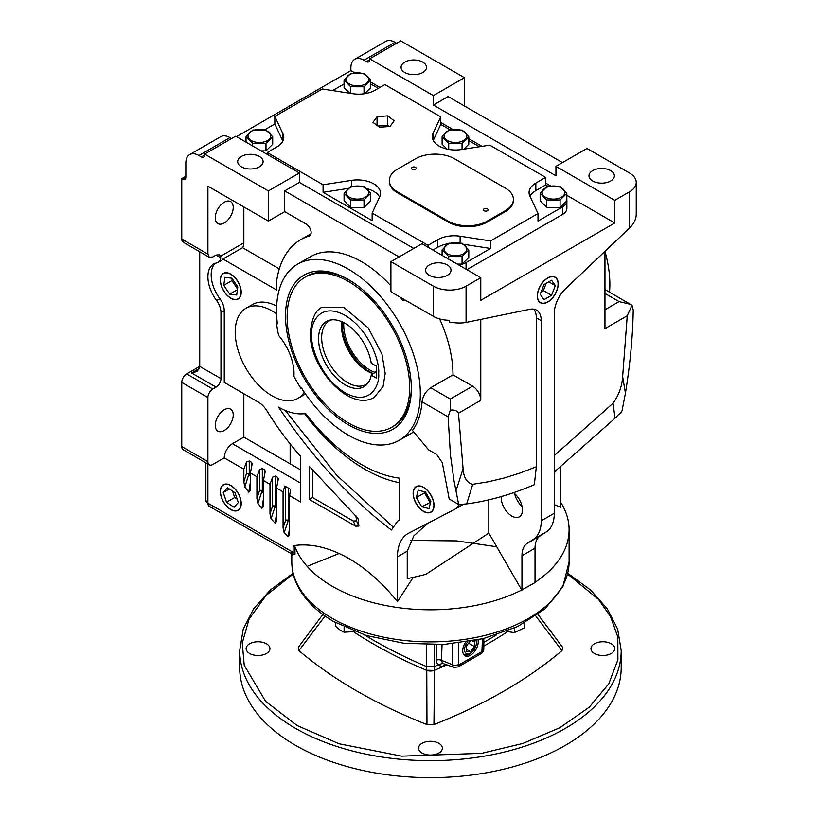 <?xml version="1.0" encoding="UTF-8"?>
<svg xmlns="http://www.w3.org/2000/svg" width="818" height="818" viewBox="0 0 818 818"><rect width="100%" height="100%" fill="white"/><g stroke="black" fill="none" stroke-linecap="round" stroke-linejoin="round"><path stroke-width="1.23" d="M385.186 373.437L381.955 354.143L368.264 327.926L343.979 307.507L322.425 307.19C315.83 309.511 311.791 318.079 310.308 332.875C309.143 367.732 349.879 412.64 374.419 397.241L383.09 386.382L385.186 373.437M611.281 643.776A11.902 6.871 0 0 0 598.316 642.283A11.902 6.871 0 0 0 590.964 648.633A11.902 6.871 0 0 0 594.451 653.49A11.902 6.871 0 0 0 607.426 654.973A11.902 6.871 0 0 0 614.768 648.633A11.902 6.871 0 0 0 611.281 643.776M266.453 643.776A11.902 6.871 0 0 0 253.488 642.283A11.902 6.871 0 0 0 246.136 648.633A11.902 6.871 0 0 0 249.623 653.49A11.902 6.871 0 0 0 262.588 654.973A11.902 6.871 0 0 0 269.94 648.633A11.902 6.871 0 0 0 266.453 643.776M438.867 743.317A11.902 6.871 0 0 0 425.902 741.824A11.902 6.871 0 0 0 418.55 748.173A11.902 6.871 0 0 0 422.037 753.03A11.902 6.871 0 0 0 435.002 754.523A11.902 6.871 0 0 0 442.354 748.173A11.902 6.871 0 0 0 438.867 743.317M621.21 650.514A190.758 110.133 0 0 1 503.448 752.263A190.758 110.133 0 0 1 295.564 728.388A190.758 110.133 0 0 1 239.694 650.514L239.694 667.498A190.758 110.133 0 0 0 295.564 745.372A190.758 110.133 0 0 0 503.448 769.247A190.758 110.133 0 0 0 621.21 667.498L621.21 650.514L617.682 629.175L607.263 608.715L590.422 589.88L567.794 573.316M322.885 614.482L298.325 647.242L298.928 650.637C333.58 679.911 376.27 704.554 426.965 724.564L426.781 670.412A6.933 3.998 0 0 0 434.123 670.402L426.352 670.239A462.16 266.832 180 0 1 373.264 643.909A462.16 266.832 180 0 1 353.591 631.823M446.536 664.973L442.967 666.578L437.63 665.146A462.16 266.832 0 0 1 434.562 666.465L426.352 666.465A462.16 266.832 180 0 1 373.264 640.136A462.16 266.832 180 0 1 364.562 634.972M478.029 639.85A10.961 6.329 -60 0 1 470.483 655.218A10.961 6.329 -60 0 1 464.89 655.699A10.961 6.329 -60 0 1 465.595 642.14M464.205 655.146A10.9 6.288 120 0 0 468.98 654.298A10.9 6.288 120 0 0 471.148 652.692M476.383 643.633A10.9 6.288 120 0 0 476.659 640.136M560.841 502.549A138.651 80.052 180 0 1 569.103 529.767A138.651 80.052 180 0 1 535.023 582.324M521.956 590.136L521.956 555.739A27.73 16.012 60 0 1 527.303 543.285L540.381 535.739A27.73 16.012 60 0 0 535.023 548.193L535.023 582.59L521.741 590.013A138.651 80.052 180 0 1 332.415 586.363A138.651 80.052 180 0 1 294.971 546.782L294.971 554.328L292.251 554.911M475.871 640.3A8.384 4.847 -60 0 1 476.403 642.447A8.384 4.847 -60 0 1 476.413 642.846A8.384 4.847 -60 0 1 470.135 653.306A8.384 4.847 -60 0 1 464.552 649.696A8.384 4.847 -60 0 1 467.722 641.803M476.281 640.218A10.389 5.992 -60 0 1 476.311 640.668L476.403 642.447M335.595 622.61L335.595 626.281L340.544 630.392L344.102 632.212L354.848 631.557M506.291 631.476L514.379 632.59L524.655 627.682L524.655 622.968M609.522 292.179A101.677 58.702 -120 0 0 604.962 251.341L604.962 328.631L627.253 315.758L622.651 376.607C622.048 386.27 618.837 395.166 613.009 403.305L554.307 455.585M604.962 289.562L632.007 305.267L633.234 309.981C632.754 336.771 630.146 364.491 625.433 393.161L622.017 410.943A32.352 18.681 60 0 1 618.091 414.982M522.058 506.444A15.021 8.671 60 0 1 514.665 493.632M513.53 492.692A15.021 8.671 60 0 1 521.935 505.882A15.021 8.671 60 0 1 519.338 516.823A15.021 8.671 60 0 1 511.823 516.076A15.021 8.671 60 0 1 501.25 496.577M404.971 299.961L402.763 300.513A101.677 58.702 -120 0 0 400.411 297.323M390.912 285.891A101.677 58.702 -120 0 0 361.495 261.648A101.677 58.702 -120 0 0 310.656 256.617L297.588 264.163A101.677 58.702 60 0 1 348.427 269.194A101.677 58.702 60 0 1 414.849 358.795A101.677 58.702 60 0 1 399.266 440.268A101.677 58.702 60 0 1 348.427 435.237A101.677 58.702 60 0 1 301.198 387.538A51.994 30.021 60 0 1 300.973 388.438L301.556 388.1M399.266 440.268L412.333 432.722A101.677 58.702 -120 0 0 413.683 431.904M422.047 401.802L448.121 416.853L450.442 455.064L454.113 481.373L458.683 504.471L449.205 499L442.272 462.61L436.679 454.522L428.601 449.859L412.446 430.401C417.875 423.295 421.076 413.765 422.047 401.802C422.865 396.004 425.749 391.311 430.708 387.732L452.998 374.859A101.677 58.702 -120 0 0 439.634 318.938M304.265 392.231A51.994 30.021 60 0 1 297.956 398.356A51.994 30.021 60 0 1 271.954 395.779A51.994 30.021 60 0 1 237.987 349.961A51.994 30.021 60 0 1 245.962 308.304A51.994 30.021 60 0 1 271.954 310.871A51.994 30.021 60 0 1 276.586 313.887M297.956 398.356L304.49 394.583A51.994 30.021 -120 0 0 305.462 393.979M276.648 306.085A51.994 30.021 -120 0 0 252.496 304.521L245.962 308.304M230.778 274.122A14.775 8.528 -120 0 0 223.549 273.294A14.775 8.528 -120 0 0 221.085 285.083A14.775 8.528 -120 0 0 230.778 298.243A14.775 8.528 -120 0 0 238.324 298.877A14.775 8.528 -120 0 0 240.39 286.995A14.775 8.528 -120 0 0 230.778 274.122M230.778 485.442A14.775 8.528 -120 0 0 223.549 484.614A14.775 8.528 -120 0 0 221.085 496.403A14.775 8.528 -120 0 0 230.778 509.563A14.775 8.528 -120 0 0 238.324 510.197A14.775 8.528 -120 0 0 240.39 498.315A14.775 8.528 -120 0 0 230.778 485.442M423.591 487.324A14.775 8.528 -120 0 0 416.362 486.505A14.775 8.528 -120 0 0 413.898 498.285A14.775 8.528 -120 0 0 423.591 511.444A14.775 8.528 -120 0 0 431.127 512.088A14.775 8.528 -120 0 0 433.203 500.197A14.775 8.528 -120 0 0 423.591 487.324M404.798 72.505A12.71 7.342 180 0 1 401.076 67.311A12.71 7.342 180 0 1 408.918 60.532A12.71 7.342 180 0 1 422.773 62.127A12.71 7.342 180 0 1 426.495 67.311A12.71 7.342 180 0 1 418.652 74.09A12.71 7.342 180 0 1 404.798 72.505M547.774 302.016A14.775 8.528 120 0 0 557.467 288.856A14.775 8.528 120 0 0 555.003 277.067A14.775 8.528 120 0 0 547.774 277.895A14.775 8.528 120 0 0 538.162 290.768A14.775 8.528 120 0 0 540.228 302.65A14.775 8.528 120 0 0 547.774 302.016M241.402 166.841A12.71 7.342 180 0 1 237.68 161.647A12.71 7.342 180 0 1 245.523 154.868A12.71 7.342 180 0 1 259.378 156.463A12.71 7.342 180 0 1 263.099 161.647A12.71 7.342 180 0 1 255.247 168.436A12.71 7.342 180 0 1 241.402 166.841M224.244 409.767A12.71 7.342 -60 0 1 230.594 409.133A12.71 7.342 -60 0 1 232.547 419.317A12.71 7.342 -60 0 1 224.244 430.513A12.71 7.342 -60 0 1 217.885 431.147A12.71 7.342 -60 0 1 215.942 420.963A12.71 7.342 -60 0 1 224.244 409.767M592.713 180.993A12.71 7.342 180 0 1 588.98 175.798A12.71 7.342 180 0 1 596.833 169.019A12.71 7.342 180 0 1 610.678 170.614A12.71 7.342 180 0 1 614.4 175.798A12.71 7.342 180 0 1 606.557 182.578A12.71 7.342 180 0 1 592.713 180.993M429.307 275.329A12.71 7.342 180 0 1 425.585 270.144A12.71 7.342 180 0 1 433.428 263.365A12.71 7.342 180 0 1 447.282 264.95A12.71 7.342 180 0 1 451.004 270.144A12.71 7.342 180 0 1 443.162 276.924A12.71 7.342 180 0 1 429.307 275.329M348.427 424.859A88.968 51.36 60 0 1 285.513 315.891A88.968 51.36 60 0 1 348.427 279.572L348.427 279.572A88.968 51.36 60 0 1 411.331 388.54A88.968 51.36 60 0 1 348.427 424.859M349.245 280.053A86.657 50.031 -120 0 0 306.73 276.228L305.104 277.169A86.657 50.031 60 0 1 348.427 281.464A86.657 50.031 60 0 1 405.033 357.824A86.657 50.031 60 0 1 391.75 427.262A86.657 50.031 60 0 1 348.427 422.967A86.657 50.031 60 0 1 291.811 346.607A86.657 50.031 60 0 1 305.104 277.169M224.244 202.22A12.71 7.342 -60 0 1 230.594 201.586A12.71 7.342 -60 0 1 232.547 211.77A12.71 7.342 -60 0 1 224.244 222.977A12.71 7.342 -60 0 1 217.885 223.6A12.71 7.342 -60 0 1 215.942 213.416A12.71 7.342 -60 0 1 224.244 202.22M220.482 280.237A14.56 8.405 60 0 1 223.651 273.488A14.56 8.405 60 0 1 234.817 277.578A14.56 8.405 60 0 1 241.075 292.118A14.56 8.405 60 0 1 238.212 298.693A14.56 8.405 60 0 1 226.944 294.991A14.56 8.405 60 0 1 220.482 280.237M230.778 485.616A14.56 8.405 60 0 1 240.247 498.305A14.56 8.405 60 0 1 238.212 510.013A14.56 8.405 60 0 1 230.778 509.389A14.56 8.405 60 0 1 221.228 496.414A14.56 8.405 60 0 1 223.651 484.808A14.56 8.405 60 0 1 230.778 485.616M423.591 487.497A14.56 8.405 60 0 1 433.059 500.187A14.56 8.405 60 0 1 431.025 511.904A14.56 8.405 60 0 1 423.591 511.27A14.56 8.405 60 0 1 414.041 498.305A14.56 8.405 60 0 1 416.464 486.69A14.56 8.405 60 0 1 423.591 487.497M547.774 301.842A14.56 8.405 -60 0 1 540.34 302.466A14.56 8.405 -60 0 1 538.305 290.758A14.56 8.405 -60 0 1 547.774 278.069A14.56 8.405 -60 0 1 554.901 277.261A14.56 8.405 -60 0 1 557.324 288.866A14.56 8.405 -60 0 1 547.774 301.842M391.75 427.262L393.386 426.321A86.657 50.031 -120 0 0 411.331 387.579M366.679 188.58A23.108 13.344 180 0 1 373.754 191.371A23.108 13.344 180 0 1 379.583 197.036M427.998 247.22L427.998 245.328L372.139 213.079L379.736 196.709A23.108 13.344 0 0 0 380.523 193.252A23.108 13.344 0 0 0 373.754 183.825A23.108 13.344 0 0 0 351.433 180.369L323.079 184.756L267.22 152.506L267.22 154.387M267.404 131.309A11.36 6.554 180 0 1 267.404 140.584A11.36 6.554 180 0 1 251.341 140.584A11.36 6.554 180 0 1 251.341 131.309A11.36 6.554 180 0 1 267.404 131.309M252.639 143.354L246.034 136.657L252.772 130.011L266.106 130.052L272.711 136.749L265.983 143.395L252.639 143.354L252.639 145.972M365.441 197.179A11.36 6.554 180 0 1 349.388 197.179A11.36 6.554 180 0 1 349.388 187.915A11.36 6.554 180 0 1 365.441 187.915A11.36 6.554 180 0 1 365.441 197.179M344.071 193.263L350.81 186.616L364.143 186.657L370.759 193.345L370.759 200.85L364.02 207.496L350.677 207.455L350.677 199.95L344.071 193.263L344.071 200.758L350.677 207.455M370.759 193.345L364.02 200.001L350.677 199.95M463.479 244.51A11.36 6.554 180 0 1 463.479 253.784A11.36 6.554 180 0 1 447.426 253.784A11.36 6.554 180 0 1 447.426 244.51A11.36 6.554 180 0 1 463.479 244.51M448.714 256.555L442.109 249.868L448.847 243.212L462.19 243.253L468.796 249.95L462.058 256.596L448.714 256.555L448.714 259.173M561.526 187.915A11.36 6.554 180 0 1 561.526 197.179A11.36 6.554 180 0 1 545.463 197.179A11.36 6.554 180 0 1 545.463 187.915A11.36 6.554 180 0 1 561.526 187.915M546.761 199.95L540.146 193.263L540.146 200.758L546.761 207.455L560.095 207.496L566.833 200.85L566.833 193.345L560.095 200.001L546.761 199.95L546.761 207.455M540.146 193.263L546.884 186.616L560.228 186.657L566.833 193.345M463.479 140.584A11.36 6.554 180 0 1 447.426 140.584A11.36 6.554 180 0 1 447.426 131.309A11.36 6.554 180 0 1 463.479 131.309A11.36 6.554 180 0 1 463.479 140.584M468.796 136.749L462.058 143.395L448.714 143.354L442.109 136.657L448.847 130.011L462.19 130.052L468.796 136.749L468.796 144.244L463.796 149.173M365.441 74.704A11.36 6.554 180 0 1 365.441 83.978A11.36 6.554 180 0 1 349.388 83.978A11.36 6.554 180 0 1 349.388 74.704A11.36 6.554 180 0 1 365.441 74.704M344.071 80.052L350.81 73.405L364.143 73.446L370.759 80.144L364.02 86.79L350.677 86.749L344.071 80.052L344.071 87.557L349.664 93.211M484.113 210.747A2.311 1.329 180 0 1 483.438 209.807A2.311 1.329 180 0 1 484.869 208.57A2.311 1.329 180 0 1 487.385 208.856A2.311 1.329 180 0 1 488.06 209.807A2.311 1.329 180 0 1 486.638 211.034A2.311 1.329 180 0 1 484.113 210.747M412.221 169.234A2.311 1.329 180 0 1 411.546 168.293A2.311 1.329 180 0 1 412.967 167.066A2.311 1.329 180 0 1 415.493 167.353A2.311 1.329 180 0 1 416.168 168.293A2.311 1.329 180 0 1 414.736 169.531A2.311 1.329 180 0 1 412.221 169.234M371.239 375.155L376.29 378.069L376.29 366.086L371.239 363.172A37.618 21.718 -120 0 0 345.155 323.396A37.618 21.718 -120 0 0 330.257 320.063A37.618 21.718 -120 0 0 319.726 348.417A37.618 21.718 -120 0 0 345.155 384.818A37.618 21.718 -120 0 0 367.19 384.031A37.618 21.718 -120 0 0 371.239 375.155L376.29 371.464M331.709 319.838A36.687 21.176 -120 0 0 329.265 320.922A36.687 21.176 -120 0 0 323.642 350.319A36.687 21.176 -120 0 0 347.609 382.64A36.687 21.176 -120 0 0 365.953 384.46A36.687 21.176 -120 0 0 368.1 382.885M341.842 321.719A36.687 21.176 -120 0 0 367.466 371.178A36.687 21.176 -120 0 0 372.773 373.611M374.859 372.292A36.687 21.176 60 0 1 369.664 369.9A36.687 21.176 60 0 1 343.805 322.65M372.957 373.417A38.937 22.485 60 0 1 369.664 371.74A38.937 22.485 60 0 1 342.2 321.873M426.965 724.564L433.939 724.564C484.645 704.554 527.324 679.911 561.976 650.637L562.58 647.242L538.019 614.482M433.939 724.564L434.562 670.239A462.16 266.832 180 0 0 442.967 666.578L444.471 664.318M561.976 650.637L535.841 616.046M507.405 631.762A462.16 266.832 180 0 1 483.806 646.108M325.063 616.046L298.928 650.637M445.595 665.402A4.622 2.26 64.7 0 1 445.698 664.707M496.342 634.972A462.16 266.832 180 0 1 483.806 642.335M426.352 670.239L426.362 644.778M437.63 665.146L442.518 663.347L454.051 667.376A5.297 3.057 -60 0 1 452.599 664.799L441.464 660.29L442.518 663.347M434.562 670.239L434.542 644.778M437.712 665.085L436.066 660.208A4.622 2.751 -177.9 0 1 441.464 660.29L442.057 644.533M470.135 653.306L468.55 654.114A10.389 5.992 -60 0 1 463.52 654.226M560.841 466.986L560.841 507.324L554.307 504.686M292.006 552.712L292.455 555.289L290.308 553.08L293.1 552.344A6.933 3.998 180 0 1 294.971 554.328M413.223 577.365L397.446 601.659C364.767 560.575 324.695 540.545 293.1 545.739L294.971 546.782M521.741 590.013L488.816 533.121L425.851 574.328A235.236 135.819 0 0 1 407.252 578.633L407.252 551.179L397.446 556.843L397.446 601.659M344.102 632.212L344.102 626.966M514.379 628.091L514.379 632.59M472.354 640.995L474.573 641.189L474.573 646.639L470.483 651.721L466.403 651.353L466.403 645.903L470.013 641.414M480.779 277.691L421.955 243.723L390.912 261.648L433.397 286.177A23.108 13.344 0 0 0 466.076 286.177L480.779 277.691L480.779 300.329L614.768 222.977L614.768 200.328L629.471 191.841A23.108 13.344 0 0 0 636.24 182.404A23.108 13.344 0 0 0 629.471 172.976L586.987 148.447L555.943 166.371L555.943 175.798L433.397 105.052L448.1 96.555L562.477 162.598M540.381 535.739L546.281 531.925A41.595 24.019 -120 0 0 554.307 513.244L554.307 313.141A23.108 13.344 -60 0 1 565.647 288.631L629.471 228.089C633.94 223.743 636.2 219.112 636.24 214.193L636.24 182.404M284.705 211.647L268.365 221.085L207.905 186.177L207.905 254.132L209.336 257.312L212.803 256.964L216.075 255.083L219.541 254.735L220.84 257.834A13.865 8.006 60 0 1 218.099 262.404L221.371 260.513A13.865 8.006 -120 0 0 222.956 259.02L276.719 290.063L276.719 280.625A121.32 70.041 60 0 1 300.84 239.602A121.32 70.041 60 0 1 309.214 235.952A6.933 3.998 -120 0 0 309.695 235.748A6.933 3.998 -120 0 0 310.758 230.185A6.933 3.998 -120 0 0 306.229 224.081L284.705 211.647L284.705 190.901L399.082 256.934M219.889 298.713L216.617 300.605A13.865 8.006 60 0 1 220.972 312.527L220.972 378.632A6.933 3.998 -60 0 1 216.075 387.118L212.803 389.01A6.933 3.998 120 0 0 207.905 397.497L207.905 461.649A6.933 3.998 120 0 0 209.336 464.829A6.933 3.998 120 0 0 212.803 464.481L224.244 457.875L243.846 469.195L243.846 481.904L244.827 486.996A305.247 176.238 -120 0 0 248.815 492.191L250.216 490.739L250.39 472.968L256.924 476.741L256.924 498.561L257.936 503.551A305.247 176.238 -120 0 0 261.924 508.305L263.294 506.894L263.457 504.45L263.457 480.514L269.991 484.287L269.991 513.816L271.044 518.735A305.247 176.238 -120 0 0 275.022 523.101L276.361 521.72L276.535 519.369L276.535 488.06L283.069 491.843L283.069 527.815L284.143 532.692A305.247 176.238 -120 0 0 288.13 536.71L289.439 535.33L289.603 533.07L289.603 495.616L300.666 501.996L300.666 456.413A199.387 115.113 60 0 1 267.046 411.004A18.487 10.675 -120 0 0 258.294 402.057L224.244 382.405L224.244 310.646A13.865 8.006 -120 0 0 219.889 298.713A27.73 16.012 60 0 1 215.379 263.273M458.683 504.471L458.622 505.279A32.352 18.681 60 0 1 454.471 509.45A32.352 18.681 60 0 1 454.041 509.686L408.652 533.203A50.839 29.356 -120 0 0 407.977 533.571A50.839 29.356 -120 0 0 397.446 556.843M278.488 407.098C312.824 458.121 350.472 499.092 391.433 530.003L397.681 521.066L399.225 520.32L399.225 478.131A146.821 84.765 60 0 1 305.656 413.489A70.481 40.695 60 0 1 278.488 407.098M357.803 518.193L309.316 466.393L309.316 499.43L355.625 526.168L358.908 526.066L358.1 518.857M488.816 533.121L488.816 499.839M427.558 523.408L413.857 535.851L407.252 551.179M527.303 543.285L533.213 539.471A41.595 24.019 -120 0 0 541.24 520.79L541.24 320.687A23.108 13.344 120 0 0 536.455 310.104A23.108 13.344 120 0 0 529.9 309.276L466.076 322.435L466.076 286.177M541.24 320.687L536.332 317.854L536.332 466.792L534.328 484.675C511.097 494.614 488.54 501.025 466.649 503.908L459.726 504.45L458.622 505.279M470.483 651.721L466.403 649.359M474.573 646.639L468.591 643.183M433.397 105.052L433.397 95.614L464.44 77.69L464.44 105.992M554.307 472.006L615.075 418.213L622.017 410.943M615.075 418.213L613.009 403.305M277.22 322.609L276.504 323.018A51.994 30.021 60 0 1 277.374 323.856A101.677 58.702 60 0 1 297.588 264.163M390.912 261.648L390.912 291.198A127.097 73.375 60 0 1 391.832 292.374L433.397 316.361A23.108 13.344 0 0 0 449.501 320.278L449.501 322.006C455.728 323.182 461.25 323.325 466.076 322.435M413.785 248.447L299.408 182.404L284.705 190.901M268.365 221.085L268.365 190.901L299.408 172.976L299.408 182.404M279.286 268.907L242.568 247.701L222.956 259.02M242.568 247.701A13.865 8.006 -120 0 0 243.846 242.844L220.707 256.208M218.099 262.404A13.865 8.006 60 0 1 216.617 262.956A27.73 16.012 60 0 0 213.641 264.05A27.73 16.012 60 0 0 216.617 300.605M224.244 457.875A11.554 6.667 -60 0 1 232.414 443.724L243.836 437.129L243.836 393.714M283.069 491.843L284.807 486.025L290.605 489.368L289.603 495.616M243.846 469.195L246.463 462.068L249.245 460.994L249.245 473.837L250.39 475.381M251.525 466.291L251.525 462.303L249.245 460.994M251.525 462.303L252.2 463.694L250.39 472.968M256.924 476.741L259.531 469.614L262.322 468.54L262.322 490.769L263.457 492.17M264.592 473.847L264.592 469.859L262.322 468.54M264.592 469.859L265.277 471.25L263.457 480.514M269.991 484.287L272.599 477.16L275.39 476.086L275.39 506.24L276.535 507.518M277.67 481.393L277.67 477.405L275.39 476.086M277.67 477.405L278.345 478.796L276.535 488.06M288.13 536.71L289.603 528.172M284.143 532.692L288.161 520.933A292.936 169.121 -120 0 0 289.603 522.426M283.069 527.815L285.676 520.187L288.161 520.933A2.311 0.746 136 0 0 288.468 520.391L289.603 521.567M275.022 523.101L276.535 514.123M271.044 518.735L275.053 506.731A292.936 169.121 -120 0 0 276.535 508.397M269.991 513.816L272.599 506.025L275.053 506.731A2.311 0.624 138.5 0 0 275.39 506.24A2.311 1.329 180 0 0 272.599 506.025L272.599 477.16M261.924 508.305L263.457 498.806M257.936 503.551L261.944 491.229A292.936 169.121 -120 0 0 263.457 493.09M256.924 498.561L259.531 490.555L262.322 490.769A2.311 1.329 180 0 0 259.531 490.555L259.531 469.614M248.815 492.191L250.39 482.088M244.827 486.996L248.836 474.256A292.936 169.121 -120 0 0 250.39 476.342M243.846 481.904L246.463 473.632L249.245 473.837A2.311 1.329 180 0 0 246.463 473.632L246.463 462.068M392.701 526.587L336.791 475.35L285.37 410.524M304.593 413.642A154.827 89.387 -120 0 0 399.225 482.671M355.963 515.769L356.474 520.882L358.908 526.066M355.625 526.168L353.192 520.994L356.474 520.882M353.192 520.994L312.578 497.548L309.316 499.43M312.578 497.548L312.578 470.289M536.332 317.854A23.108 13.344 120 0 0 533.735 309.153M536.332 466.792L519.972 473.07L503.878 478.09L488.08 481.833L472.732 484.297L466.649 503.908M480.779 319.398L480.779 400.329L458.489 413.202L463.09 468.724C463.663 477.661 466.884 482.855 472.732 484.297M604.962 293.447L619.093 301.607L630.647 304.368M614.768 222.977L566.833 195.297M550.841 186.064L545.647 183.068M482.047 146.35L468.796 138.692M452.804 129.459L440.728 122.495M379.961 87.414L370.759 82.097M354.756 72.863L350.881 70.614L236.494 136.657M555.943 166.371L614.768 200.328M464.44 77.69L400.718 40.9L369.664 58.824L433.397 95.614M369.664 58.824L369.664 59.765A4.622 2.669 -120 0 1 368.714 61.882A4.622 2.669 -120 0 1 366.403 61.657L363.949 60.235L394.992 42.311A18.487 10.675 -120 0 0 385.748 41.401L354.705 59.325A18.487 10.675 60 0 1 363.949 60.235M350.881 70.614L350.881 67.782A18.487 10.675 60 0 1 354.705 59.325M394.992 42.311L396.628 43.262M209.336 464.829L183.191 449.726A6.933 3.998 -60 0 1 181.76 446.556L181.76 382.405A6.933 3.998 -60 0 1 186.657 373.918L199.735 366.372L220.972 378.632M625.433 393.161L622.651 376.607M632.007 305.267L627.253 315.758M566.833 200.093A15.021 8.671 180 0 1 566.884 200.799L566.884 208.345A15.021 8.671 180 0 1 562.487 214.48L466.894 269.664M229.96 137.598A18.487 10.675 -120 0 0 220.717 136.678L189.674 154.602A18.487 10.675 60 0 1 198.917 155.522L229.96 137.598L231.596 138.539M299.408 172.976L235.676 136.177L204.633 154.101L268.365 190.901M636.24 214.193L636.24 212.465M452.998 374.859L472.61 386.178A11.554 6.667 60 0 1 480.779 400.329M448.131 416.853L450.309 410.166L450.309 399.051L430.708 387.732M276.504 323.018A102.833 59.366 -120 0 0 278.621 335.441A40.44 23.344 60 0 1 293.918 376.311A102.833 59.366 -120 0 0 300.973 388.438M198.917 155.522L201.371 156.933A4.622 2.669 -120 0 0 203.682 157.168A4.622 2.669 -120 0 0 204.633 155.052L204.633 154.101M207.905 254.132L183.406 239.96A6.933 3.998 120.1 0 0 184.837 243.13L183.191 242.179A6.933 3.998 -60 0 1 181.76 239.009L181.76 178.631L182.578 179.101A4.622 2.669 -120 0 0 184.888 179.336A4.622 2.669 -120 0 0 185.839 177.22L185.839 163.068A18.487 10.675 60 0 1 189.674 154.602M243.846 206.934L243.846 242.844M199.735 251.75L199.735 366.372A6.933 3.998 120 0 1 199.449 368.417L191.565 372.967L196.78 371.525L199.449 368.417M300.666 469.921L243.836 437.129M463.09 468.724L455.933 491.025M458.489 413.202C457.088 410.646 454.358 409.634 450.309 410.166M181.76 178.631L185.839 176.279M372.139 213.079L372.139 220.625L323.079 192.302L323.079 184.756M466.066 269.194L466.066 262.598A15.021 8.671 180 0 1 458.683 264.93M466.066 262.598L490.544 248.468L490.544 240.921L538.009 213.508L538.009 221.064L562.487 206.934L562.487 214.48M566.884 200.799A15.021 8.671 180 0 1 562.487 206.934M267.22 152.506L277.026 146.841A23.108 13.344 0 0 0 283.785 137.404A23.108 13.344 0 0 0 282.997 133.958L274.848 116.391L322.323 88.988L352.742 93.692A23.108 13.344 0 0 0 375.063 90.236L384.869 84.581L440.728 116.831L433.131 133.201A23.108 13.344 0 0 0 432.344 136.657A23.108 13.344 0 0 0 461.434 149.541L489.788 145.154L545.647 177.404L545.647 184.95L548.142 186.392M370.759 83.978L378.325 88.354M440.728 116.831L440.728 124.377L450.104 129.796M468.796 140.584L479.471 146.749M274.848 116.391L274.848 123.947L264.705 129.806M344.071 83.978L332.64 90.583M209.336 257.312L184.827 243.13A6.933 3.998 -60 0 1 183.396 239.95L181.76 239.009M274.848 123.947L282.854 141.177M261.136 150.88L265.983 150.89L272.711 144.244L272.711 136.749M377.057 116.667L372.977 122.363L379.48 127.25L390.053 126.442L394.143 120.747L387.64 115.87L377.057 116.667L377.057 125.43M505.289 211.647A27.73 16.012 0 0 0 513.407 200.328L513.407 199.387A27.73 16.012 180 0 1 505.289 210.707L505.289 211.647L487.313 222.026L487.313 221.085L505.289 210.707M397.446 192.782L397.446 191.841A27.73 16.012 180 0 1 389.327 180.522L389.327 181.463A27.73 16.012 0 0 0 397.446 192.782L448.1 222.026A27.73 16.012 0 0 0 487.313 222.026M490.544 240.921L460.125 236.218A23.108 13.344 0 0 0 437.804 239.674L427.998 245.328M545.647 177.404L535.841 183.068A23.108 13.344 0 0 0 529.072 192.496A23.108 13.344 0 0 0 529.86 195.952L538.009 213.508M348.376 188.385L323.079 192.302M432.906 250.042L437.804 247.22A23.108 13.344 180 0 1 447.957 243.795M463.694 244.316L490.544 248.468M457.211 264.081L462.058 264.102L468.796 257.445L468.796 249.95M530.013 196.279A23.108 13.344 180 0 1 535.841 190.614L545.647 184.95M433.284 140.42L440.728 124.377M442.109 136.657L442.109 144.152L446.945 149.06M364.613 93.702L370.759 87.638L370.759 80.144M231.883 278.202L224.868 277.353L223.764 285.329L229.674 294.163L236.688 295.012L237.803 287.026L231.883 278.202M235.032 492.763L227.506 487.753L223.253 492.497L226.525 502.232L234.05 507.242L238.304 502.508L235.032 492.763M429 508.581L430.851 501.209L425.442 492.007L418.182 490.186L416.331 497.559L421.74 506.761L429 508.581M544.001 299.674L551.547 295.318L555.32 285.594L551.547 280.226L544.001 284.582L540.228 294.306L544.001 299.674M246.034 142.158L246.034 136.657M265.983 143.395L265.983 150.89M387.64 115.87L387.64 125.297L377.865 126.044M389.245 126.504L387.64 125.297M513.407 199.387A27.73 16.012 180 0 0 505.289 188.068L454.634 158.825A27.73 16.012 180 0 0 415.421 158.825L397.446 169.203A27.73 16.012 180 0 0 389.327 180.522M487.313 221.085A27.73 16.012 180 0 1 448.1 221.085L448.1 222.026M397.446 191.841L448.1 221.085M364.02 200.001L364.02 207.496M442.109 255.359L442.109 249.868M462.058 256.596L462.058 264.102M560.095 200.001L560.095 207.496M462.058 143.395L462.058 149.438M448.714 143.354L448.714 149.418M350.677 93.375L350.677 86.749M364.02 86.79L364.02 93.794M232.2 278.672L231.934 280.615L223.764 285.329M229.674 294.163L237.435 289.684M231.934 280.615L237.527 288.979M229.347 488.98L223.253 492.497M226.525 502.232L234.694 497.518L237.189 499.184M232.537 491.097L234.694 497.518M421.74 506.761L430.595 502.221M416.331 497.559L424.501 492.845L429.91 502.047M424.746 491.833L424.501 492.845M548.786 281.821L555.32 285.594M551.547 295.318L543.377 290.605L546.209 283.304M541.168 291.883L543.377 290.605M567.508 573.96L598.531 599.43L610.586 616.67L617.815 636.966L617.907 659.758L608.786 683.797L589.277 707.192L559.849 727.723L522.804 743.47L481.69 753.327L401.679 756.149L339.092 743.787L297.2 725.566L265.656 701.394L244.234 665.3L242.261 643.03L249.05 619.154L266.075 595.422L293.273 574.031M307.139 566.363L339.521 553.336M410.595 540.432L456.802 540.903L496.731 546.782M291.801 561.833C291.832 570.32 293.877 578.541 297.936 586.486C305.145 600.248 317.108 611.956 333.846 621.619L366.403 635.555L404.286 643.347L444.358 644.4L483.264 638.643L517.763 626.516L545.054 608.858L562.825 586.772L569.103 561.833A138.651 80.052 180 0 1 483.51 635.79A138.651 80.052 180 0 1 332.415 618.439A138.651 80.052 180 0 1 291.801 561.833L291.801 554.307M311.658 334.766C310.319 322.67 320.37 301.637 345.155 315.421C369.951 330.267 380.002 362.906 378.652 373.437C380.002 385.534 369.951 406.566 345.155 392.783C320.37 377.936 310.319 345.298 311.658 334.766M459.051 664.799A4.622 2.669 60 0 1 458.09 666.915L480.964 653.715A4.622 2.669 -120 0 0 481.925 651.598L459.051 664.799L458.52 664.502A4.622 2.669 180 0 1 452.599 664.799L452.599 643.766M436.066 660.208L436.638 644.737M481.925 651.598L482.446 638.838M458.52 643.122L458.52 664.502M480.964 653.715C482.886 652.641 483.827 650.995 483.806 648.797A4.622 2.669 180 0 1 482.446 650.688M290.308 553.08L209.336 506.332A6.933 3.998 120 0 1 207.905 503.162L293.1 552.344L293.1 545.739M209.336 506.332L205.87 500.33A6.933 3.998 180 0 0 207.905 503.162L207.905 463.99M535.023 548.193L521.956 555.739M554.307 513.244L541.24 520.79M629.471 191.841L629.471 228.089M533.213 539.471L546.281 531.925M309.214 235.952L310.114 235.431M220.972 312.527L224.244 310.646M300.666 483.131L232.414 443.724M285.676 486.526L285.676 520.187A2.311 1.329 180 0 1 288.468 520.391L288.468 488.131M604.962 309.766L619.093 301.607M212.803 389.01L186.657 373.918M191.565 372.967L216.075 387.118M207.905 461.649L181.76 446.556M433.397 286.177L433.397 316.361M472.61 386.178L450.309 399.051M220.84 257.834L216.075 255.073M181.76 382.405L207.905 397.497M290.145 463.847L290.145 443.888M366.403 61.657L369.664 59.765M182.578 179.101L185.839 177.22M201.371 156.933L204.633 155.052M351.433 180.369L351.433 186.504M437.804 247.22L437.804 239.674M460.125 242.905L460.125 236.218M535.841 183.068L535.841 190.614M433.131 133.201L433.131 140.103M282.997 140.86L282.997 133.958M239.694 650.514L243.222 629.175L253.641 608.715L270.482 589.88L293.11 573.316M569.103 561.833L569.103 529.767M224.94 272.803L223.651 273.488M239.439 509.246L238.212 510.013M432.252 511.127L431.025 511.904M539.113 301.699L540.34 302.466M454.051 667.376L458.09 666.915M483.806 648.797L483.806 638.51M311.014 233.733L300.84 239.602M205.87 500.33L205.87 462.824M463.489 504.236L454.471 509.45M399.225 520.176L397.681 521.066M239.439 297.926L238.212 298.693M224.94 484.123L223.651 484.808M417.742 486.015L416.464 486.69M553.612 276.576L554.901 277.261"/></g></svg>
